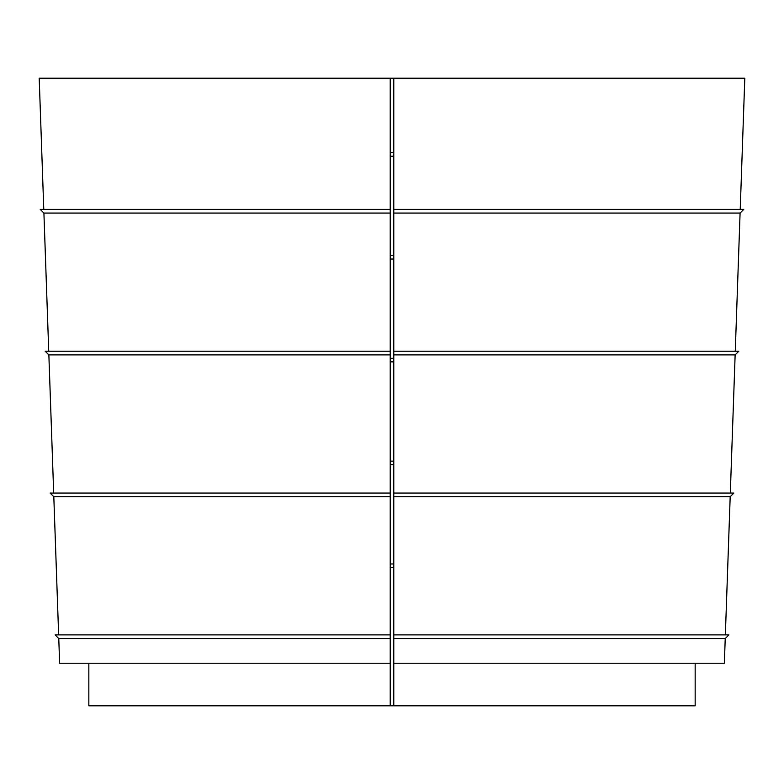 <?xml version="1.0" encoding="UTF-8"?>
<svg xmlns="http://www.w3.org/2000/svg" width="784" height="784" viewBox="0 0 784 784"><rect width="100%" height="100%" fill="white"/><g stroke="black" fill="none" stroke-linecap="round" stroke-linejoin="round"><path stroke-width="1.18" d="M725.357 634.883L730.188 496.723L393.774 496.723L393.774 705.796L695.163 705.796L695.163 663.244M730.316 493.058L735.137 354.897L393.774 354.897L393.774 496.723M735.265 351.222L740.086 213.072L393.774 213.072L393.774 354.897M393.774 213.072L393.774 209.397L743.761 209.397L740.086 213.072M740.223 209.397L744.8 78.204L393.774 78.204L393.774 209.397M735.137 354.897L738.812 351.222L393.774 351.222M730.188 496.723L733.863 493.058L393.774 493.058M393.774 663.244L724.367 663.244L725.229 638.558L393.774 638.558M725.229 638.558L728.904 634.883L393.774 634.883M58.643 634.883L53.812 496.723L50.137 493.058L390.226 493.058L390.226 354.897L48.863 354.897L45.188 351.222L390.226 351.222L390.226 213.072L43.914 213.072L40.239 209.397L390.226 209.397L390.226 213.072M53.812 496.723L390.226 496.723L390.226 634.883L55.096 634.883L58.771 638.558L390.226 638.558L390.226 634.883M53.684 493.058L48.863 354.897M48.735 351.222L43.914 213.072M393.774 78.204L39.2 78.204L43.777 209.397M390.226 78.204L390.226 209.397M390.226 354.897L390.226 351.222M390.226 496.723L390.226 493.058M393.774 705.796L88.837 705.796L88.837 663.244M390.226 705.796L390.226 663.244L59.633 663.244L58.771 638.558M390.226 638.558L390.226 663.244M390.226 156.212L393.774 156.212M390.226 152.664L393.774 152.664M393.774 255.486L390.226 255.486M390.226 259.034L393.774 259.034M393.774 358.317L390.226 358.317M390.226 361.865L393.774 361.865M393.774 461.139L390.226 461.139M390.226 464.687L393.774 464.687M393.774 563.97L390.226 563.97M390.226 567.518L393.774 567.518"/></g></svg>
